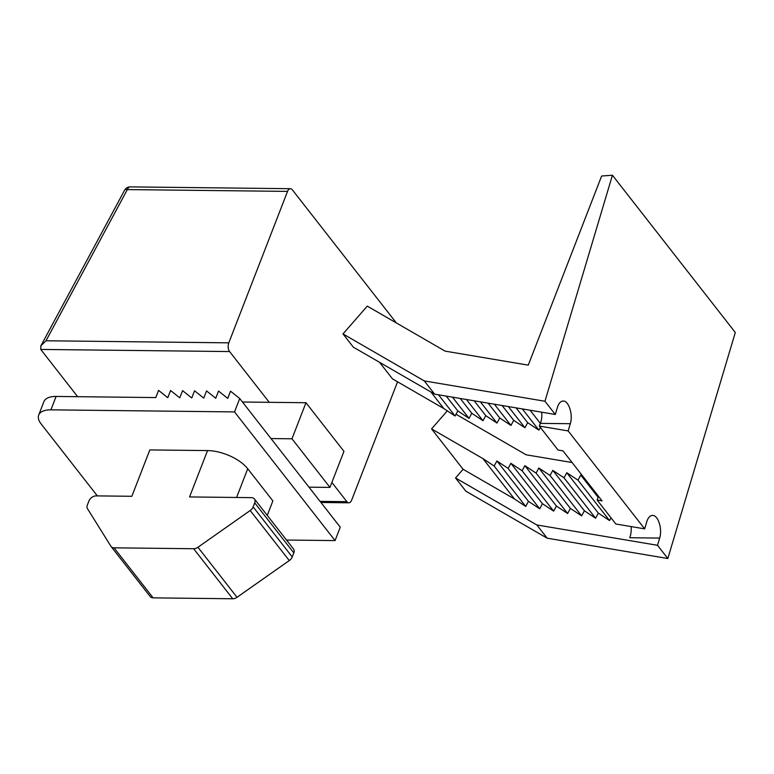 <?xml version="1.0" encoding="UTF-8"?>
<svg xmlns="http://www.w3.org/2000/svg" width="774" height="774" viewBox="0 0 774 774"><rect width="100%" height="100%" fill="white"/><g stroke="black" fill="none" stroke-linecap="round" stroke-linejoin="round"><path stroke-width="1.16" d="M77.661 396.694L40.732 349.432L229.597 351.56A6.269 3.435 -89.4 0 1 228.794 342.843L287.541 191.391A6.269 3.435 -89.4 0 1 290.405 188.701A6.269 3.435 -89.4 0 1 292.33 189.814L396.327 322.922M124.614 190.181A6.269 2.438 28.3 0 1 127.342 189.582A6.269 3.435 -89.4 0 1 130.206 186.882A6.269 6.269 0 0 0 124.614 190.181L40.906 345.784L40.732 349.432M228.794 342.843L46.005 340.773L40.906 345.784M397.555 381.805L351.677 500.101A6.269 3.435 -89.4 0 1 348.813 502.8A6.269 3.435 -89.4 0 1 346.878 501.678L320.088 501.378M331.872 482.473L346.878 501.678M270.997 438.558L291.982 438.79L329.966 487.397L308.981 487.165L239.727 398.523L230.526 391.18L227.73 398.387L218.539 391.044L215.743 398.252L206.552 390.909L203.746 398.117L194.555 390.773L191.758 397.981L182.567 390.638L179.771 397.846L170.57 390.502L167.774 397.71L158.583 390.367L155.787 397.575L56.105 396.443A25.078 11.852 -158.8 0 0 43.895 401.677L38.7 415.067A25.078 11.852 21.2 0 0 41.099 423.9L97.35 495.902M38.7 415.067A25.078 11.852 21.2 0 1 50.91 409.843L234.532 411.913L239.727 398.523M236.592 497.469L247.728 468.744A31.347 14.822 21.2 0 0 207.538 450.584L149.827 449.926L131.851 496.289L96.179 495.882A6.269 4.325 142 0 0 88.933 500.971L87.365 505.025A6.269 4.325 142 0 0 87.481 508.682L110.914 546.27A6.269 4.325 142 0 0 111.098 546.531A6.269 4.325 142 0 0 114.039 547.828L193.635 548.727L232.732 598.766A6.269 4.325 -38 0 0 237.028 597.296L197.931 547.257A6.269 4.325 142 0 1 193.635 548.727M247.728 468.744L272.864 500.913L267.253 515.378M207.538 450.584L189.553 496.937L251.463 497.643A6.269 4.325 142 0 1 254.404 498.93A6.269 4.325 142 0 1 254.714 502.848L293.81 552.888A6.269 4.325 -38 0 0 293.501 548.969L254.404 498.93M293.81 552.888L292.233 556.932L253.137 506.902L254.714 502.848M197.931 547.257L250.186 510.521L289.283 560.56A6.269 4.325 -38 0 0 292.233 556.932M253.137 506.902A6.269 4.325 142 0 1 250.186 510.521M289.283 560.56L237.028 597.296M232.732 598.766L153.136 597.867L114.039 547.828M150.011 596.309A6.269 4.325 -38 0 0 150.195 596.57A6.269 4.325 -38 0 0 153.136 597.867M229.597 351.56L269.246 402.316L242.456 402.016M291.982 438.79L305.972 402.732L269.246 402.316M305.972 402.732L343.946 451.339L329.966 487.397M234.532 411.913L335.065 540.581L340.26 527.191L308.981 487.165M335.065 540.581L286.525 540.039M598.554 496.376L597.131 500.052L615.843 523.998L644.665 528.855L646.812 521.637C648.109 517.613 650.015 515.542 652.53 515.426C658.142 515.029 662.602 529.174 659.661 538.075L657.503 545.293L536.827 524.956L455.538 477.964L463.104 469.286L431.553 428.893L482.937 458.605L494.16 466.045L496.908 460.965L508.131 468.405L510.888 463.316L522.102 470.756L524.859 465.667L536.082 473.108L567.632 513.501L570.39 508.412L581.613 515.852L584.37 510.772L595.583 518.212L598.341 513.123L609.554 520.563L611.034 517.845M659.661 538.075L629.736 537.736A14.425 7.895 90.6 0 0 631.062 526.562M657.503 545.293L667.836 558.518L735.3 332.501L612.428 175.234L601.63 176.017L528.265 365.144L445.118 351.135L367.263 306.117L342.998 333.923L353.331 347.149L434.611 394.14L555.297 414.477L557.454 407.259C558.741 403.235 560.647 401.164 563.172 401.048C568.784 400.651 573.234 414.806 570.303 423.707L568.145 430.924L539.323 426.068L540.368 423.368A14.425 7.895 90.6 0 0 541.703 412.184M434.611 394.14L424.278 380.914L544.964 401.251L555.297 414.477M568.145 430.924L644.665 528.855M539.323 426.068L558.035 450.013L562.979 450.845L602.075 500.884L597.131 500.052M524.859 465.667L556.419 506.061L567.632 513.501M522.102 470.756L553.662 511.14L556.419 506.061M474.181 400.806L485.762 415.638L483.005 420.717L471.792 413.277L469.034 418.366L457.821 410.926L455.064 416.006L443.841 408.566L392.457 378.863L379.502 362.28M466.432 399.5L483.005 420.717M536.082 473.108L538.839 468.028L570.39 508.412M510.888 463.316L542.439 503.7L553.662 511.14M460.211 398.455L471.792 413.277M538.839 468.028L550.053 475.468L581.613 515.852M508.131 468.405L539.691 508.789L542.439 503.7M452.461 397.149L469.034 418.366M550.053 475.468L552.81 470.379L584.37 510.772M496.908 460.965L528.468 501.349L539.691 508.789M446.23 396.104L457.821 410.926M552.81 470.379L564.023 477.819L595.583 518.212M494.16 466.045L525.71 506.438L528.468 501.349M438.49 394.798L455.064 416.006M564.023 477.819L566.781 472.74L598.341 513.123M482.937 458.605L514.497 498.998L525.71 506.438M430.886 391.983L443.841 408.566M566.781 472.74L578.004 480.18L609.554 520.563M463.104 469.286L514.497 498.998M578.004 480.18L580.761 475.091L598.167 497.372M580.761 475.091L582.106 475.313M530.084 410.23L540.358 423.388L570.303 423.707M540.378 427.412L538.907 430.141L527.684 422.701L524.936 427.78L513.713 420.34L510.956 425.429L499.743 417.989L496.985 423.078L485.762 415.638M522.334 408.924L538.907 430.141M516.103 407.879L527.684 422.701M508.354 406.573L524.936 427.78M502.132 405.518L513.713 420.34M494.383 404.212L510.956 425.429M488.162 403.167L499.743 417.989M480.412 401.861L496.985 423.078M342.998 333.923L424.278 380.914M456.012 414.254L526.107 454.783L572.112 462.533M431.553 428.893L447.295 410.859M667.836 558.518L547.16 538.182L536.827 524.956M547.16 538.182L465.871 491.18L455.538 477.964M544.964 401.251L612.428 175.234M46.005 340.773L127.342 189.582L287.541 191.391M50.91 409.843L56.105 396.443M290.405 188.701L130.206 186.882M348.813 502.8L320.949 502.481M150.195 596.57L111.098 546.531"/></g></svg>
